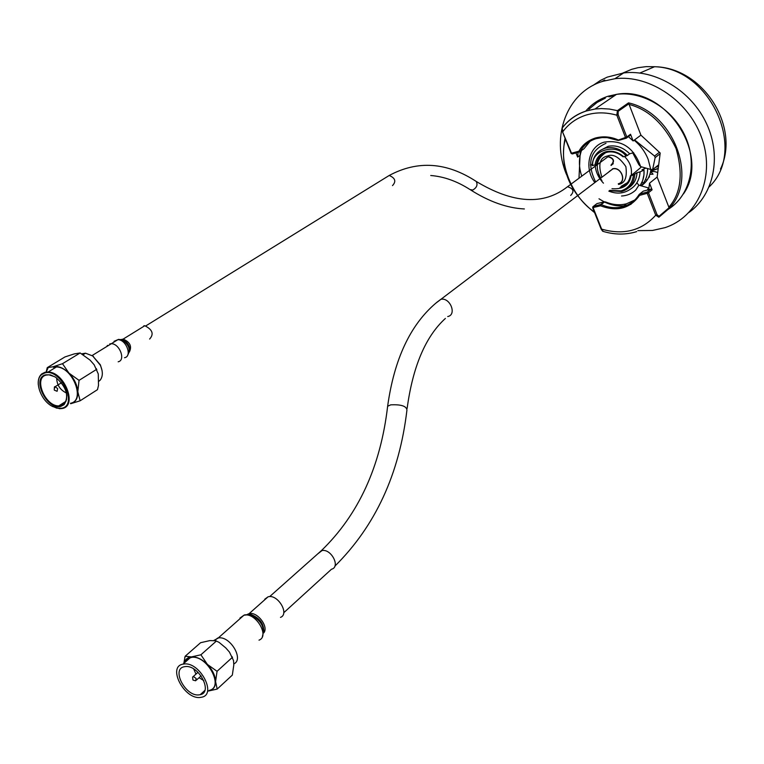 <?xml version="1.0" encoding="UTF-8"?>
<svg xmlns="http://www.w3.org/2000/svg" width="764" height="764" viewBox="0 0 764 764"><rect width="100%" height="100%" fill="white"/><g stroke="black" fill="none" stroke-linecap="round" stroke-linejoin="round"><path stroke-width="1.15" d="M611.974 188.698C623.09 189.539 629.45 185.194 631.064 175.653L633.442 174.994C632.516 183.207 628.38 188.498 621.056 190.857L609.806 190.379M608.841 191.134C616.796 194.247 623.921 193.626 630.233 189.262C636.316 185.528 639.592 179.731 640.079 171.862L637.033 172.702L633.442 174.994M637.033 172.702C636.584 179.416 633.786 184.449 628.657 187.81M645.905 168.09L642.008 169.78L644.023 170.133L643.947 174.86L642.696 180.524L640.184 185.547C643.126 181.03 644.405 175.892 644.023 170.133L640.079 171.862M647.595 168.567C647.681 175.548 645.542 181.297 641.168 185.824M622.288 185.986L623.223 186.187M650.947 169.484C649.906 176.837 646.659 182.281 641.177 185.805M643.011 184.496C647.471 180.877 650.116 175.873 650.957 169.484M631.064 175.653L641.55 166.858M607.581 156.496L607.877 156.419C614.055 158.215 615.125 161.223 611.095 165.463L611.916 164.718M612.422 168.854C621.084 166.008 627.301 181.899 618.343 183.933M623.118 156.677L623.682 156.715C618.009 151.883 612.031 150.241 605.728 151.788C599.654 153.841 596.092 158.205 595.041 164.881L597.477 163.534M595.041 164.881L592.73 165.54C590.811 150.317 616.481 142.744 626.05 156.047L623.682 156.715M626.05 156.047L627.425 155.455C620.97 149.075 613.855 146.583 606.062 147.968C597.591 150.346 592.988 156.181 592.243 165.482L592.73 165.54M600.141 150.508L608.239 146.277C616.061 144.873 623.204 147.385 629.679 153.793L633.642 152.657M590.41 165.005L592.224 164.489M627.425 155.455L629.679 153.793M566.525 174.555C550.529 136.68 566.668 92.167 602.891 81.299L614.924 78.721C650.164 74.299 690.35 102.09 702.498 140.146C715.018 178.136 697.255 217.215 664.966 227.662L652.504 230.461L637.873 230.632M601.927 180.629L597.314 173.944M689.099 212.373C713.777 194.658 721.894 156.601 706.585 123.749C691.458 90.83 655.311 69.037 623.634 72.943L607.313 77.107L600.418 80.44L592.845 85.53M601.469 81.777L604.792 80.048M631.417 173.848L632.029 174.383M562.638 127.483L562.151 128.113L562.925 131.551C568.855 123.596 576.639 118.086 586.255 115.03C595.949 112.117 606.148 112.174 616.834 115.202L618.133 114.629L618.162 111.324L617.417 110.627L628.505 102.873C673.705 112.852 698.43 178.356 669.312 208.333L669.073 207.732L658.969 216.327L657.021 214.646L655.741 215.219L647.223 193.321L639.544 195.374L639.067 194.591L639.611 194.094L639.544 195.374C630.128 208.524 617.121 212 600.542 205.793L600.619 204.532L593.246 206.509L593.16 207.76L601.64 229.133L603.235 231.425C614.772 234.854 625.926 234.911 636.698 231.626M643.231 191.172L650.88 189.119L647.28 192.041L648.502 192.748L647.223 193.321L647.28 192.041L639.611 194.094L643.231 191.172L639.162 194.438C635.333 200.665 629.918 204.752 622.927 206.7C615.832 208.505 608.593 207.798 601.211 204.59L600.542 205.793L592.788 207.636M658.969 216.327L658.854 217.234L655.741 215.219C641.55 230.747 623.519 235.379 601.64 229.133L601.258 228.99M628.505 102.873L640.92 135.152L660.201 153.02L657.145 177.076L669.073 207.732M617.809 140.251L626.824 136.976L626.327 138.169L625.525 137.549L616.834 115.202L617.417 110.627L609.309 109.032L601.258 108.574L594.975 109.023L586.532 110.866C576.82 113.951 568.884 119.432 562.734 127.321L562.801 127.273M615.02 95.366L608.946 96.847M605.317 98.136L597.037 102.462L588.824 109.309M657.021 214.646L648.502 192.748L652.093 189.816L650.88 189.119L647.289 192.041L639.611 194.094M652.093 189.816L649.524 183.198L657.145 177.076M648.712 189.701L649.524 183.198M575.98 152.895L577.641 157.078L579.704 155.589M578.128 152.275L577.641 157.078M574.404 152.523L572.398 153.946L579.761 151.797L578.94 151.186C582.369 144.912 587.822 140.528 595.299 138.045C602.977 136.021 610.493 136.603 617.866 139.793L618.668 140.414L626.327 138.169L630.033 135.448L628.151 136.002M590.085 141.273L584.002 148.722L580.191 151.453C583.772 145.16 589.025 140.92 595.939 138.723M571.214 153.268L578.94 151.186L580.191 151.453L584.002 148.722M630.033 135.448L630.529 134.254L626.824 136.976L618.133 114.629M640.92 135.152L633.127 140.958L630.529 134.254M633.127 140.958L628.447 136.613M562.571 131.484L562.151 128.113C568.359 119.958 576.448 114.247 586.399 110.971L594.975 109.023L616.472 94.373L608.154 96.216C599.129 99.11 591.622 104.105 585.644 111.219M574.318 152.542L572.322 153.965L571.1 153.402L562.447 131.618L571.577 153.344L572.398 153.946M592.816 206.824L596.531 203.931M596.971 203.587L603.894 201.954L601.211 204.59L604.754 201.801L600.628 204.532M604.754 201.801L606.062 202.154C613.062 204.933 619.9 205.468 626.576 203.759L634.808 200.006M599.005 198.793L604.181 201.858M604.486 202.011C613.54 206.318 622.383 207.092 631.007 204.332M647.452 190.035L648.435 187.915L638.895 185.174L636.851 182.835M648.932 187.973L648.435 187.915M578.997 178.079L580.248 151.444M660.115 153.736L655.159 157.604L654.557 156.037L634.559 139.888M630.099 135.419L629.622 134.913M594.736 182.462C583.839 167.765 588.786 146.153 604.381 142.094C621.953 139.611 634.034 147.777 640.624 166.6L650.747 169.455L648.187 159.437C645.179 151.826 640.49 145.418 634.13 140.213M581.471 150.575C578.663 158.645 578.749 167.144 581.729 176.054M650.747 169.455L652.59 169.637L658.702 164.795M655.159 157.604L652.59 169.637M640.624 166.6L638.866 164.69L632.745 152.915M605.986 143.317C590.056 150.518 586.58 163.353 595.576 181.822M621.533 196.014C627.129 195.689 631.876 193.684 635.791 189.997L638.895 185.174M603.455 183.179C598.374 177.725 595.595 171.623 595.118 164.862M649.935 174.297L653.058 174.192L650.766 171.652L654.366 171.528L657.728 172.483M648.875 176.981L649.591 176.952L649.133 176.427M645.389 179.76L646.105 179.731L645.637 179.196M641.865 182.558L642.6 182.529L642.123 181.994M610.971 165.148C614.724 161.204 613.721 158.406 607.982 156.735L605.68 158.444M609.061 171.604L612.852 168.92C621.304 166.686 626.833 181.861 618.286 183.78M264.764 599.196L268.088 596.808C277.695 593.819 289.823 613.969 280.493 617.379M214.331 640.452L217.024 638.589M143.794 325.827L144.797 325.731C152.523 329.618 154.127 334.059 149.62 339.054M60.843 406.391C46.814 410.554 31.057 377.798 45.744 374.818L50.414 374.876L55.514 377.158C66.449 386.775 69.304 395.953 64.1 404.681L60.843 406.391M66.783 394.969L66.564 399.562L64.959 403.144L60.986 405.703L58.713 405.913C44.933 406.228 33.329 377.559 46.327 375.067L48.982 374.828L55.018 376.843M61.731 408.243C78.453 405.359 60.662 367.933 44.847 372.956L41.628 374.608C34.055 380.3 40.139 399.41 51.474 405.904L56.813 408.167L61.731 408.243M52.41 406.448L59.668 408.721L62.314 408.473C77.661 406.028 64.644 372.116 48.17 371.992L44.99 372.269L41.686 373.959C39.031 376.346 37.894 379.937 38.286 384.731M70.46 403.268C85.788 400.794 72.895 367.035 56.45 366.949L53.27 367.236M80.124 400.785L77.823 391.731C77.957 398.311 75.579 402.313 70.68 403.726L80.124 400.785L97.477 389.659L98.508 385.371L98.27 373.93L94.163 364.781L90.056 360.102L80.134 352.958L74.251 353.904L64.94 356.95L47.263 367.646L46.298 371.466M53.05 366.768C58.15 365.717 63.46 367.837 68.98 373.128C74.318 378.753 77.26 384.961 77.823 391.731L79.055 380.367L68.98 373.128L62.486 363.702L53.05 366.768L47.263 367.646M62.486 363.702L80.134 352.958M79.055 380.367L96.531 369.413M98.776 381.36L100.084 380.252C102.987 376.585 103.064 371.581 100.332 365.23L92.73 355.976L85.53 353.197L82.025 353.77M102.051 370.492L100.361 364.839L92.625 355.909M107.485 345.357L106.779 346.512M118.162 361.783C125.955 360.36 119.642 343.571 111.334 343.714L109.787 343.876M54.273 389.201L54.893 386.641L57.653 388.551L57.109 391.283L54.359 390.165M66.43 392.992C60.079 389.936 56.832 384.932 56.698 377.989M233.794 663.887C244.203 659.599 230.384 635.963 218.571 637.902L213.901 640.423M198.869 694.896C185.385 696.615 170.993 668.834 184.334 666.724L185.327 666.58C198.669 664.632 213.299 692.375 200.206 694.696L198.869 694.896M184.086 663.992L182.959 664.164C167.154 666.628 184.143 699.471 200.101 697.465L201.706 697.207C217.157 694.457 199.843 661.672 184.086 663.992M209.126 690.398C224.549 687.6 207.369 654.968 191.63 657.336L187.381 658.902L184.764 662.569M208.457 691.019L217.196 689.071L232.332 675.099L233.813 664.928L233.526 660.535L229.448 652.093L225.791 647.929L219.096 642.381L215.811 640.786L209.938 640.585L200.598 642.705L185.146 656.257L183.799 663.419M217.196 689.071L215.582 681.622L217.052 671.298L207.416 664.432C202.021 659.16 196.692 656.648 191.43 656.906C187.591 657.355 185.155 659.428 184.124 663.133M208.477 690.99C213.08 690.121 215.448 686.998 215.582 681.622C215.324 675.701 212.602 669.971 207.416 664.432L200.894 654.796L191.43 656.906L185.146 656.257M200.894 654.796L216.288 641.149M217.052 671.298L232.285 657.441M192.786 678.862L192.614 677.019L193.435 676.512L196.167 678.518L195.66 680.772L193.072 680.122M193.722 668.977L195.956 674.115M199.07 677.697L203.807 680.59M621.638 191.497L609.309 190.761M634.808 174.402C634.015 183.255 629.689 188.937 621.839 191.449M630.472 175.739C629.202 181.822 625.735 185.709 620.081 187.39C625.735 185.776 629.183 181.88 630.415 175.71M601.87 177.057C597.897 164.604 599.74 157.594 607.399 156.037C613.167 153.574 619.327 157.097 625.878 166.619C627.311 177.544 624.856 183.475 618.525 184.401M599.941 157.585L604.907 152.981M624.474 156.496C629.956 161.873 632.21 168.042 631.245 175.004M627.425 182.653L621.161 186.34M606.53 152.399L608.048 152.046C613.311 151.291 618.305 152.876 623.032 156.792M596.455 164.279C597.563 158.282 600.857 154.338 606.358 152.447M658.501 166.39L655.407 167.402M658.243 168.386L650.766 170.878M650.718 171.126L658.215 168.624M709.173 186.855C747.612 150.89 710.759 68.091 654.567 66.716L646.163 66.64L637.988 67.69L631.713 69.323L622.822 73.038M594.296 211.867C572.14 197.427 558.083 162.407 565.446 139.163M669.312 208.333L658.854 217.234M629.03 104.42C648.617 109.529 664.298 124.236 676.064 148.541C683.331 173.991 680.915 193.559 668.815 207.245M618.162 111.324L628.877 103.818M667.965 209.479C689.711 196.224 697.799 164.613 685.48 136.909C673.332 109.137 642.868 90.601 616.472 94.373C664.881 84.928 711.379 154.5 683.474 193.903M596.121 138.666L602.022 137.587L607.294 137.644L617.942 140.423M654.557 156.037L659.399 152.275M392.495 185.614C396.373 181.431 395.284 178.05 389.22 175.462L386.297 177.277M430.734 175.5C443.96 176.551 457.053 181.23 470.022 189.558L472.715 190.055C476.746 187.724 477.92 184.859 476.239 181.45L475.542 181.001M570.679 195.469C574.49 191.43 573.439 188.527 567.509 186.741L565.169 188.479M436.636 302.468L440.866 299.297C450.168 297.196 457.12 314.835 447.714 316.554M387.453 407.804L387.634 406.247L390.748 404.844C401.014 404.347 406.419 406.066 406.945 410.01C399.429 473.9 375.411 525.938 334.88 566.134M317.843 553.785L322.064 550.529C331.452 548.714 340.725 567.146 331.5 569.218L283.731 612.747M247.546 614.304L249.054 613.702C257.105 611.162 269.062 626.728 263.781 632.869M247.431 614.399L250.773 614.418C259.76 617.866 264.105 623.882 263.809 632.468M244.47 614.905L249.389 614.495C260.935 619.661 265.27 627.015 262.386 636.536M239.953 618.057L243.926 615.23C255.443 611.763 270.179 636.183 259.006 640.165M114.046 341.317L117.895 339.674C126.308 339.522 132.506 356.53 124.503 357.714M118.439 339.378L122.211 339.875C129.059 344.707 130.854 349.836 127.626 355.25M120.741 339.522L123.529 340.037C128.562 343.189 130.491 347.219 129.317 352.118M121.275 339.512L123.138 339.111C130.042 342.033 132.115 346.35 129.345 352.042M613.272 163.697L612.203 164.499M605.632 152.695C596.503 158.797 594.841 167.23 600.657 177.974M608.239 146.277L606.062 147.968C597.534 150.432 592.902 156.314 592.157 165.607M623.634 72.943L614.924 78.721M720.5 169.054C740.545 127.292 703.51 67.48 654.567 66.716L639.898 73.019M594.602 212.631C569.266 192.471 559.42 167.65 565.054 138.179M602.72 231.291L601.153 229.143L592.673 207.789L593.246 206.509L600.619 204.532M639.067 194.591C635.237 200.779 629.861 204.809 622.927 206.7L626.576 203.759M607.982 156.735L567.509 186.741C543.634 205.478 513.207 203.711 476.239 181.45C446.739 162.169 417.736 160.173 389.22 175.462L145.838 325.875M524.371 208.954C507.277 208.114 489.399 201.792 470.71 189.997M269.644 596.617L321.338 550.672C358.488 514.755 380.587 466.613 387.634 406.247C394.176 359.309 410.239 324.948 435.833 303.165L612.852 168.92M407.116 408.501C412.827 366.472 425.586 336.447 445.393 318.435M218.284 637.94L243.926 615.23L250.773 614.418L249.054 613.702L268.088 596.808M111.334 343.714L92.1 355.546L117.895 339.674L123.529 340.037L123.138 339.111L144.797 325.731M66.038 401.262L58.713 405.913M64.138 404.041L64.1 404.681M41.628 374.608L41.686 373.959M56.45 366.949L48.17 371.992M48.084 367.78L46.556 371.314M96.321 368.62L96.847 369.786M85.53 353.197L83.352 354.525M93.485 356.473L92.73 355.976M61.483 382.754L55.275 386.613M54.234 389.755L54.445 386.88M217.625 638.055L214.837 640.519M204.828 690.465L200.206 694.696M190.503 657.508L182.959 664.164M185.28 656.419L184.726 657.527M219.096 642.381L215.811 640.786M232.046 656.601L232.514 657.68M192.862 679.759L192.614 677.019M197.981 672.301L193.263 676.541M201.094 675.873L196.377 680.122"/></g></svg>
